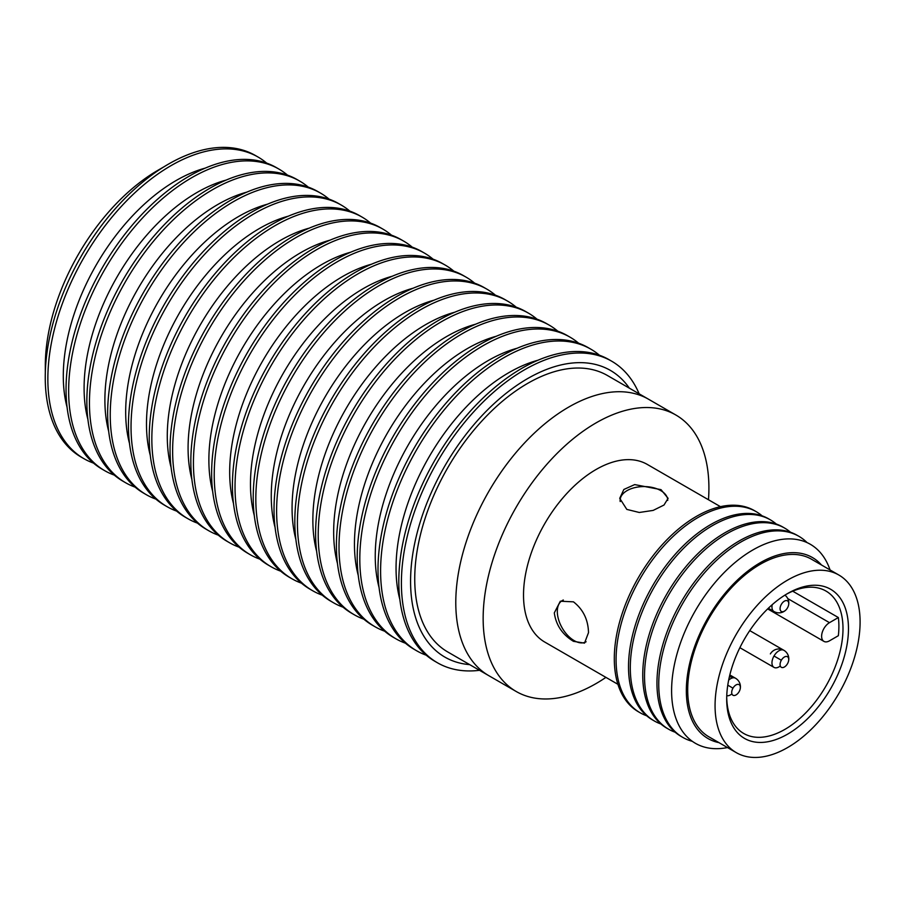 <?xml version="1.0" encoding="UTF-8"?>
<svg xmlns="http://www.w3.org/2000/svg" width="905" height="905" viewBox="0 0 905 905"><rect width="100%" height="100%" fill="white"/><g stroke="black" fill="none" stroke-linecap="round" stroke-linejoin="round"><path stroke-width="1.36" d="M667.72 500.318L667.72 500.397A23.802 13.745 0 0 0 667.72 500.318A23.802 13.745 0 0 0 660.752 490.601A23.802 13.745 0 0 0 634.812 487.625A23.802 13.745 0 0 0 620.117 500.318A23.802 13.745 0 0 0 620.219 501.551M563.351 600.038A23.802 13.745 -120 0 0 562.243 600.569A23.802 13.745 -120 0 0 558.589 619.642A23.802 13.745 -120 0 0 574.143 640.616A23.802 13.745 -120 0 0 586.044 641.792A23.802 13.745 -120 0 0 586.101 641.758L586.044 641.792M838.856 575.026L811.491 559.222A102.548 59.21 120 0 0 760.223 564.301A102.548 59.21 120 0 0 693.219 654.677A102.548 59.21 120 0 0 708.943 736.851L736.308 752.655A102.548 59.21 120 0 0 787.588 747.575A102.548 59.21 120 0 0 854.58 657.2A102.548 59.21 120 0 0 838.856 575.026A102.548 59.21 120 0 0 787.588 580.105A102.548 59.21 120 0 0 720.584 670.481A102.548 59.21 120 0 0 736.308 752.655M787.588 593.533L787.588 593.533A86.111 49.718 120 0 0 726.692 698.988A86.111 49.718 120 0 0 787.588 734.147A86.111 49.718 120 0 0 848.471 628.692A86.111 49.718 120 0 0 787.588 593.533L787.588 593.533M726.715 697.382A82.231 47.479 120 0 0 743.729 733.48A82.231 47.479 120 0 0 784.85 729.407A82.231 47.479 120 0 0 838.573 656.94A82.231 47.479 120 0 0 825.96 591.044A82.231 47.479 120 0 0 786.196 594.347M838.358 617.538A82.231 47.479 -60 0 1 838.358 635.706L829.478 640.831A11.132 6.426 -60 0 1 823.923 641.385A11.132 6.426 -60 0 1 822.215 632.471A11.132 6.426 -60 0 1 829.489 622.663L838.358 617.538L792.712 591.191M726.76 695.73A9.865 5.702 120 0 0 731.93 693.886M749.747 630.604L783.866 650.299A9.865 9.865 0 0 1 788.515 661.204A6.12 3.53 120 0 0 788.515 661.204A6.12 3.53 120 0 0 786.683 656.442A6.12 3.53 120 0 0 781.343 660.243L774.001 656.001A9.865 5.702 120 0 0 774.001 667.392A9.865 5.702 120 0 0 780.302 665.956M781.343 660.243A6.12 3.53 120 0 0 780.721 666.759A6.12 3.53 120 0 0 785.766 665.956A6.12 3.53 120 0 0 787.463 663.772M787.463 607.911A6.12 3.53 120 0 0 788.515 605.355A6.12 3.53 120 0 0 786.683 600.581A6.12 3.53 120 0 0 781.343 604.382A6.12 3.53 120 0 0 780.721 610.898A6.12 3.53 120 0 0 785.766 610.106A6.12 3.53 120 0 0 787.463 607.911M729.826 674.949L735.494 678.23A9.865 9.865 0 0 1 740.143 689.135A6.12 3.53 120 0 0 740.143 689.135A6.12 3.53 120 0 0 738.31 684.372A6.12 3.53 120 0 0 732.971 688.162L727.778 685.164M732.971 688.162A6.12 3.53 120 0 0 732.349 694.689A6.12 3.53 120 0 0 737.394 693.886A6.12 3.53 120 0 0 739.091 691.703M830.043 569.935A114.901 66.337 120 0 0 752.847 549.969A114.901 66.337 120 0 0 671.601 690.696A114.901 66.337 120 0 0 727.496 747.564M821.502 565.003A104.494 60.33 120 0 0 760.223 562.729A104.494 60.33 120 0 0 689.553 663.931A104.494 60.33 120 0 0 718.955 742.632M568.668 407.103A159.631 92.163 120 0 0 464.378 547.774A159.631 92.163 120 0 0 488.847 675.696L516.212 691.499A159.631 92.163 120 0 0 596.033 683.592A159.631 92.163 120 0 0 605.92 677.381A159.631 92.163 -60 0 1 516.212 691.499A159.631 92.163 -60 0 1 483.157 618.42A159.631 92.163 -60 0 1 552.831 457.772A159.631 92.163 -60 0 1 675.843 414.999A159.631 92.163 120 0 0 596.033 422.906A159.631 92.163 120 0 0 491.743 563.577A159.631 92.163 120 0 0 516.212 691.499L447.805 651.996A159.631 92.163 -60 0 1 414.739 578.917A159.631 92.163 -60 0 1 484.424 418.268A159.631 92.163 -60 0 1 607.436 375.507L675.843 414.999A159.631 92.163 -60 0 1 708.909 488.078A159.631 92.163 -60 0 1 708.479 499.752A159.631 92.163 120 0 0 675.843 414.999L648.478 399.196A159.631 92.163 120 0 0 568.668 407.103M573.453 601.836C583.148 609.393 588.159 619.665 588.51 632.64L584.517 643.127L573.453 641.328C562.367 634.563 555.987 625.083 554.301 612.889L560.319 601.225L573.453 601.836M720.471 506.676L647.313 464.435A102.548 59.21 120 0 0 568.283 491.913A102.548 59.21 120 0 0 523.52 595.117A102.548 59.21 120 0 0 544.753 642.064L617.911 684.304M661.023 489.65L668.105 498.338L663.999 505.035L653.161 510.409L639.281 512.479L626.814 509.402L619.733 498.338L623.85 489.469L634.677 484.594L661.023 489.65M756.229 511.676L754.453 510.646A116.1 67.027 120 0 0 696.398 516.404A116.1 67.027 120 0 0 614.303 658.591A116.1 67.027 120 0 0 638.353 711.737L640.129 712.767A116.1 67.027 -60 0 1 616.079 659.621A116.1 67.027 -60 0 1 698.174 517.422A116.1 67.027 -60 0 1 756.229 511.676A116.1 67.027 -60 0 1 762.112 515.85M646.679 715.776A116.1 67.027 -60 0 1 640.129 712.767M770.449 519.889L768.673 518.859A116.1 67.027 120 0 0 710.617 524.606A116.1 67.027 120 0 0 628.523 666.804A116.1 67.027 120 0 0 652.573 719.95L654.349 720.98A116.1 67.027 -60 0 1 630.299 667.833A116.1 67.027 -60 0 1 712.393 525.635A116.1 67.027 -60 0 1 770.449 519.889A116.1 67.027 -60 0 1 776.332 524.063M660.899 723.989A116.1 67.027 -60 0 1 654.349 720.98M784.669 528.101L782.893 527.072A116.1 67.027 120 0 0 724.837 532.819A116.1 67.027 120 0 0 642.742 675.017A116.1 67.027 120 0 0 666.793 728.163L668.569 729.181A116.1 67.027 -60 0 1 644.518 676.035A116.1 67.027 -60 0 1 726.613 533.848A116.1 67.027 -60 0 1 784.669 528.101A116.1 67.027 -60 0 1 790.551 532.264M675.119 732.202A116.1 67.027 -60 0 1 668.569 729.181M798.889 536.303L797.113 535.285A116.1 67.027 120 0 0 739.057 541.032A116.1 67.027 120 0 0 656.962 683.218A116.1 67.027 120 0 0 681.013 736.365L682.789 737.394A116.1 67.027 -60 0 1 658.738 684.248A116.1 67.027 -60 0 1 740.833 542.061A116.1 67.027 -60 0 1 798.889 536.303A116.1 67.027 -60 0 1 807.079 542.615M692.348 741.342A116.1 67.027 -60 0 1 682.789 737.394M158.194 170.129L164.28 166.611L158.194 170.129A159.631 92.163 120 0 0 45.318 365.643L45.318 372.668M266.681 163.115A174.145 100.546 120 0 0 258.061 157.04L255.459 155.536A174.145 100.546 120 0 0 168.387 164.156A174.145 100.546 120 0 0 45.25 377.442A174.145 100.546 120 0 0 81.314 457.172L83.916 458.665A174.145 100.546 120 0 0 93.498 463.1M258.061 157.04A174.145 100.546 120 0 0 170.988 165.66A174.145 100.546 120 0 0 47.852 378.946A174.145 100.546 120 0 0 83.916 458.665M287.485 175.118A174.145 100.546 120 0 0 278.864 169.043L276.263 167.538A174.145 100.546 120 0 0 142.062 214.202A174.145 100.546 120 0 0 66.042 389.455A174.145 100.546 120 0 0 102.118 469.175L104.72 470.679A174.145 100.546 120 0 0 114.29 475.102M278.864 169.043A174.145 100.546 120 0 0 144.664 215.695A174.145 100.546 120 0 0 68.644 390.96A174.145 100.546 120 0 0 104.72 470.679M67.094 407.352A159.631 92.163 -60 0 1 63.293 376.016A159.631 92.163 -60 0 1 205.209 168.126M308.277 187.131A174.145 100.546 120 0 0 299.657 181.057L297.055 179.552A174.145 100.546 120 0 0 162.866 226.205A174.145 100.546 120 0 0 86.846 401.458A174.145 100.546 120 0 0 122.91 481.177L125.512 482.682A174.145 100.546 120 0 0 135.083 487.116M299.657 181.057A174.145 100.546 120 0 0 165.457 227.709A174.145 100.546 120 0 0 89.448 402.963A174.145 100.546 120 0 0 125.512 482.682M87.887 419.354A159.631 92.163 -60 0 1 84.097 388.019A159.631 92.163 -60 0 1 226.001 180.129M329.081 199.134A174.145 100.546 120 0 0 320.449 193.059L317.859 191.555A174.145 100.546 120 0 0 183.658 238.207A174.145 100.546 120 0 0 107.638 413.472A174.145 100.546 120 0 0 143.714 493.191L146.305 494.696A174.145 100.546 120 0 0 155.886 499.119M320.449 193.059A174.145 100.546 120 0 0 186.26 239.712A174.145 100.546 120 0 0 110.24 414.965A174.145 100.546 120 0 0 146.305 494.696M108.691 431.368A159.631 92.163 -60 0 1 104.89 400.033A159.631 92.163 -60 0 1 246.805 192.143M349.873 211.148A174.145 100.546 120 0 0 341.253 205.062L338.651 203.568A174.145 100.546 120 0 0 204.451 250.221A174.145 100.546 120 0 0 128.442 425.474A174.145 100.546 120 0 0 164.506 505.194L167.108 506.698A174.145 100.546 120 0 0 176.679 511.121M341.253 205.062A174.145 100.546 120 0 0 207.053 251.726A174.145 100.546 120 0 0 131.033 426.979A174.145 100.546 120 0 0 167.108 506.698M129.483 443.371A159.631 92.163 -60 0 1 125.682 412.035A159.631 92.163 -60 0 1 267.597 204.145M370.665 223.15A174.145 100.546 120 0 0 362.045 217.076L359.455 215.571A174.145 100.546 120 0 0 225.255 262.224A174.145 100.546 120 0 0 149.234 437.477A174.145 100.546 120 0 0 185.299 517.207L187.901 518.701A174.145 100.546 120 0 0 197.482 523.135M362.045 217.076A174.145 100.546 120 0 0 227.856 263.728A174.145 100.546 120 0 0 151.836 438.982A174.145 100.546 120 0 0 187.901 518.701M150.287 455.385A159.631 92.163 -60 0 1 146.486 424.049A159.631 92.163 -60 0 1 288.401 216.159M391.469 235.153A174.145 100.546 120 0 0 382.849 229.078L380.247 227.574A174.145 100.546 120 0 0 246.047 274.238A174.145 100.546 120 0 0 170.038 449.491A174.145 100.546 120 0 0 206.102 529.21L208.704 530.715A174.145 100.546 120 0 0 218.275 535.138M382.849 229.078A174.145 100.546 120 0 0 248.649 275.731A174.145 100.546 120 0 0 172.629 450.995A174.145 100.546 120 0 0 208.704 530.715M171.079 467.387A159.631 92.163 -60 0 1 167.278 436.052A159.631 92.163 -60 0 1 309.193 228.162M412.261 247.167A174.145 100.546 120 0 0 403.641 241.092L401.039 239.587A174.145 100.546 120 0 0 266.851 286.24A174.145 100.546 120 0 0 190.831 461.493A174.145 100.546 120 0 0 226.895 541.213L229.497 542.717A174.145 100.546 120 0 0 239.067 547.152M403.641 241.092A174.145 100.546 120 0 0 269.441 287.745A174.145 100.546 120 0 0 193.432 462.998A174.145 100.546 120 0 0 229.497 542.717M191.871 479.39A159.631 92.163 -60 0 1 188.082 448.054A159.631 92.163 -60 0 1 329.997 240.164M433.065 259.169A174.145 100.546 120 0 0 424.445 253.095L421.843 251.59A174.145 100.546 120 0 0 287.643 298.243A174.145 100.546 120 0 0 211.623 473.507A174.145 100.546 120 0 0 247.699 553.227L250.289 554.731A174.145 100.546 120 0 0 259.871 559.154M424.445 253.095A174.145 100.546 120 0 0 290.245 299.747A174.145 100.546 120 0 0 214.225 475.001A174.145 100.546 120 0 0 250.289 554.731M212.675 491.404A159.631 92.163 -60 0 1 208.874 460.068A159.631 92.163 -60 0 1 350.789 252.178M453.858 271.183A174.145 100.546 120 0 0 445.237 265.097L442.635 263.604A174.145 100.546 120 0 0 308.435 310.257A174.145 100.546 120 0 0 232.427 485.51A174.145 100.546 120 0 0 268.491 565.229L271.093 566.734A174.145 100.546 120 0 0 280.663 571.157M445.237 265.097A174.145 100.546 120 0 0 311.037 311.761A174.145 100.546 120 0 0 235.029 487.014A174.145 100.546 120 0 0 271.093 566.734M233.467 503.406A159.631 92.163 -60 0 1 229.678 472.071A159.631 92.163 -60 0 1 371.582 264.181M474.661 283.186A174.145 100.546 120 0 0 466.03 277.111L463.439 275.606A174.145 100.546 120 0 0 329.239 322.259A174.145 100.546 120 0 0 253.219 497.512A174.145 100.546 120 0 0 289.283 577.243L291.885 578.736A174.145 100.546 120 0 0 301.467 583.171M466.03 277.111A174.145 100.546 120 0 0 331.841 323.764A174.145 100.546 120 0 0 255.821 499.017A174.145 100.546 120 0 0 291.885 578.736M254.271 515.42A159.631 92.163 -60 0 1 250.47 484.085A159.631 92.163 -60 0 1 392.385 276.195M495.454 295.188A174.145 100.546 120 0 0 486.833 289.114L484.232 287.609A174.145 100.546 120 0 0 350.031 334.273A174.145 100.546 120 0 0 274.023 509.526A174.145 100.546 120 0 0 310.087 589.245L312.689 590.75A174.145 100.546 120 0 0 322.259 595.173M486.833 289.114A174.145 100.546 120 0 0 352.633 335.766A174.145 100.546 120 0 0 276.613 511.031A174.145 100.546 120 0 0 312.689 590.75M275.063 527.423A159.631 92.163 -60 0 1 271.262 496.087A159.631 92.163 -60 0 1 413.178 288.197M516.246 307.202A174.145 100.546 120 0 0 507.626 301.127L505.024 299.623A174.145 100.546 120 0 0 370.835 346.276A174.145 100.546 120 0 0 294.815 521.529A174.145 100.546 120 0 0 330.879 601.248L333.481 602.753A174.145 100.546 120 0 0 343.063 607.187M507.626 301.127A174.145 100.546 120 0 0 373.426 347.78A174.145 100.546 120 0 0 297.417 523.033A174.145 100.546 120 0 0 333.481 602.753M295.867 539.425A159.631 92.163 -60 0 1 292.066 508.09A159.631 92.163 -60 0 1 433.981 300.2M537.05 319.205A174.145 100.546 120 0 0 528.43 313.13L525.828 311.625A174.145 100.546 120 0 0 391.627 358.29A174.145 100.546 120 0 0 315.607 533.543A174.145 100.546 120 0 0 351.683 613.262L354.285 614.767A174.145 100.546 120 0 0 363.855 619.19M528.43 313.13A174.145 100.546 120 0 0 394.229 359.783A174.145 100.546 120 0 0 318.209 535.036A174.145 100.546 120 0 0 354.285 614.767M316.66 551.439A159.631 92.163 -60 0 1 312.859 520.104A159.631 92.163 -60 0 1 454.774 312.214M557.842 331.219A174.145 100.546 120 0 0 549.222 325.133L546.62 323.639A174.145 100.546 120 0 0 412.431 370.292A174.145 100.546 120 0 0 336.411 545.545A174.145 100.546 120 0 0 372.475 625.265L375.077 626.769A174.145 100.546 120 0 0 384.648 631.192M549.222 325.133A174.145 100.546 120 0 0 415.022 371.797A174.145 100.546 120 0 0 339.013 547.05A174.145 100.546 120 0 0 375.077 626.769M337.452 563.442A159.631 92.163 -60 0 1 333.662 532.106A159.631 92.163 -60 0 1 475.566 324.216M578.646 343.221A174.145 100.546 120 0 0 570.014 337.146L567.424 335.642A174.145 100.546 120 0 0 433.224 382.295A174.145 100.546 120 0 0 357.204 557.548A174.145 100.546 120 0 0 393.279 637.278L395.87 638.772A174.145 100.546 120 0 0 405.451 643.206M570.014 337.146A174.145 100.546 120 0 0 435.825 383.799A174.145 100.546 120 0 0 359.805 559.052A174.145 100.546 120 0 0 395.87 638.772M358.256 575.456A159.631 92.163 -60 0 1 354.455 544.12A159.631 92.163 -60 0 1 496.37 336.23M599.438 355.224A174.145 100.546 120 0 0 590.818 349.149L588.216 347.644A174.145 100.546 120 0 0 454.016 394.309A174.145 100.546 120 0 0 378.007 569.562A174.145 100.546 120 0 0 414.071 649.281L416.673 650.786A174.145 100.546 120 0 0 426.244 655.209M590.818 349.149A174.145 100.546 120 0 0 456.618 395.802A174.145 100.546 120 0 0 380.598 571.066A174.145 100.546 120 0 0 416.673 650.786M379.048 587.458A159.631 92.163 -60 0 1 375.247 556.123A159.631 92.163 -60 0 1 517.162 348.233M639.156 393.822A174.145 100.546 120 0 0 611.61 361.163L609.02 359.658A174.145 100.546 120 0 0 474.82 406.311A174.145 100.546 120 0 0 398.8 581.564A174.145 100.546 120 0 0 434.864 661.284L437.466 662.788A174.145 100.546 120 0 0 479.526 670.311M611.61 361.163A174.145 100.546 120 0 0 477.421 407.816A174.145 100.546 120 0 0 401.401 583.069A174.145 100.546 120 0 0 437.466 662.788M399.852 599.461A159.631 92.163 -60 0 1 396.051 568.125A159.631 92.163 -60 0 1 537.966 360.235M469.695 664.632A165.525 95.568 -60 0 1 410.576 581.327A165.525 95.568 -60 0 1 497.66 400.395A165.525 95.568 -60 0 1 629.326 388.143M787.757 598.578L829.489 622.663M772.214 604.687A9.865 5.702 120 0 0 774.001 611.531A9.865 9.865 0 0 0 785.766 610.106M783.866 650.299A9.865 5.702 120 0 0 774.001 656.001M735.494 678.23A9.865 5.702 120 0 0 728.672 680.108M620.117 501.212L620.117 500.318M563.012 600.128L562.243 600.569M767.666 608.907L823.923 641.385M768.322 608.262L774.001 611.531M739.883 647.697L774.001 667.392M785.766 665.956A9.865 9.865 0 0 0 785.02 651.08A9.865 9.865 0 0 0 770.381 653.908M788.515 605.355A9.865 9.865 0 0 0 784.918 595.139M737.394 693.886A9.865 9.865 0 0 0 729.34 676.985"/></g></svg>
